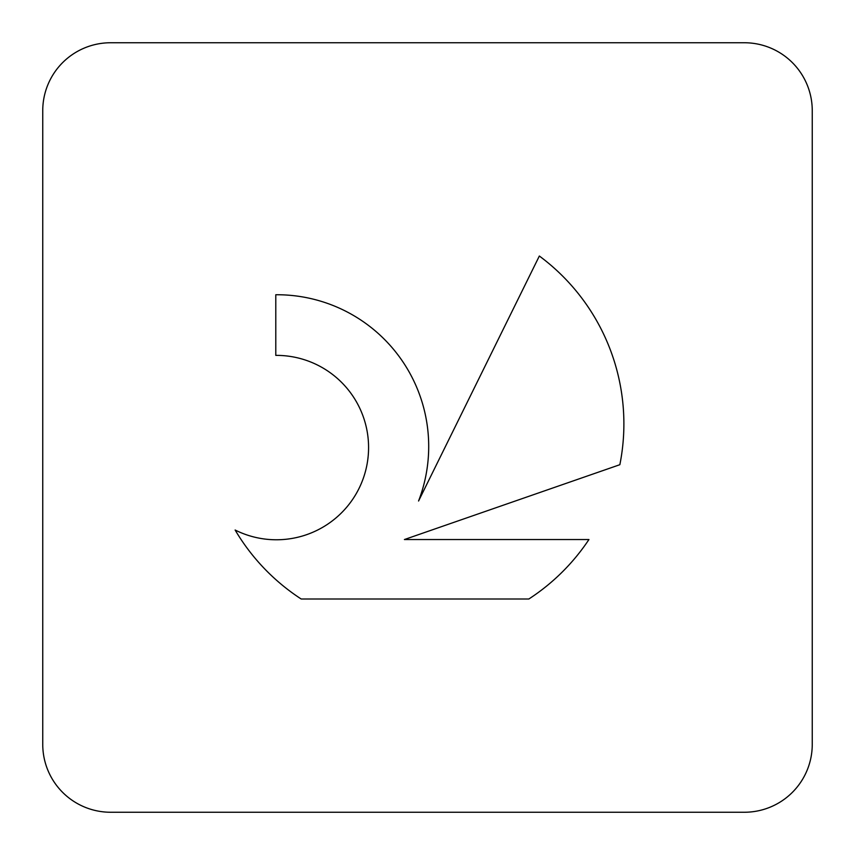 <?xml version="1.0" encoding="UTF-8"?>
<svg xmlns="http://www.w3.org/2000/svg" width="855" height="855" viewBox="0 0 855 855"><rect width="100%" height="100%" fill="white"/><g stroke="black" fill="none" stroke-linecap="round" stroke-linejoin="round"><path stroke-width="1.28" d="M235.125 530.025A92.19 92.19 0 0 0 358.833 488.825A92.19 92.19 0 0 0 275.791 355.381L275.791 294.751A151.73 151.73 0 0 1 418.565 501.009L539.345 256.019A208.877 208.877 0 0 1 619.854 464.703L404.404 539.537L588.935 539.537A208.877 208.877 0 0 1 528.839 599.002L301.184 599.002A208.877 208.877 0 0 1 235.125 530.025M744.374 812.25A67.876 67.876 0 0 0 812.25 744.374L812.25 110.626A67.876 67.876 0 0 0 744.374 42.75L110.626 42.75A67.876 67.876 0 0 0 42.75 110.626L42.75 744.374A67.876 67.876 0 0 0 110.626 812.25L744.374 812.25"/></g></svg>
